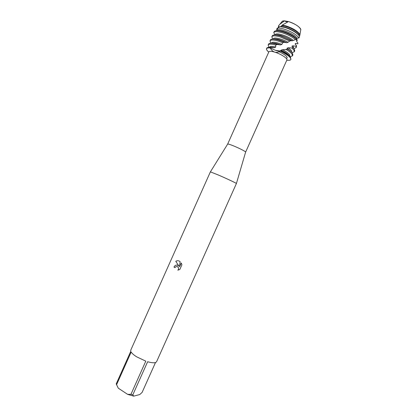 <?xml version="1.0" encoding="UTF-8"?>
<svg xmlns="http://www.w3.org/2000/svg" width="417" height="417" viewBox="0 0 417 417"><rect width="100%" height="100%" fill="white"/><g stroke="black" fill="none" stroke-linecap="round" stroke-linejoin="round"><path stroke-width="0.63" d="M278.358 27.564L278.822 26.459L278.431 25.948L279.771 24.327L284.477 20.855L282.231 21.298L281.861 21.752C282.137 21.121 283.013 20.819 284.477 20.855L288.465 21.569C294.855 23.321 301.924 28.34 300.688 30.175L299.771 35.674L299.135 35.758M279.03 51.718C284.488 54.231 287.204 56.3 287.172 57.921L286.291 58.432L287.172 57.921C287.204 56.3 284.488 54.231 279.03 51.718M227.656 144.105L227.692 144.042C228.141 143.896 229.955 144.459 233.15 145.726C238.732 147.952 245.743 151.517 245.634 152.064L245.613 152.137M275.241 52.292L274.303 52C272.541 51.171 271.186 49.821 270.237 47.95L275.444 50.327C277.592 51.03 279.129 51.265 280.062 51.025C278.754 52.146 277.149 52.568 275.241 52.292C281.22 54.168 287.819 58.557 286.891 59.975L245.629 152.111M127.618 394.352L118.282 388.175L116.213 383.911L130.787 351.27L130.787 350.092L210.382 171.861L218.018 174.869C226.082 178.33 236.465 183.204 236.423 183.485L156.615 361.648C155.718 363.108 152.726 363.139 147.634 361.742L132.809 394.852L130.954 394.305L127.618 394.352L133.706 396.15L132.809 394.852M177.632 265.217L178.929 266.109L175.781 261.329C176.928 260.578 178.148 260.526 179.44 261.172L180.092 261.61L179.555 266.776L181.259 262.971L181.921 264.795L179.826 269.491L177.809 270.174C178.695 269.267 178.799 268.272 178.122 267.193L177.069 266.479L175.521 266.89L174.968 267.662L173.967 267.094C174.796 265.426 176.021 264.8 177.632 265.217M116.541 384.797L131.167 352.057C132.09 353.507 133.925 355.102 136.677 356.837L145.794 361.153L130.954 394.305M155.499 362.524L142.098 392.433L139.737 394.55L133.706 396.15M177.11 265.087C175.719 264.998 174.687 265.665 173.998 267.099L174.973 267.651M179.446 261.167C178.158 260.531 176.949 260.589 175.812 261.334L178.929 266.109M176.912 266.447L178.153 267.198C178.825 268.272 178.721 269.262 177.845 270.169M181.275 263.002L179.555 266.776M287.047 21.72L286.135 21.642M227.661 144.073L268.845 51.901C269.335 51.103 271.154 51.135 274.303 52L274.303 52M266.536 48.648C266.234 49.461 266.974 50.608 268.751 52.104C265.306 49.003 265.801 47.621 270.237 47.95L270.784 47.538C268.47 47.215 267.12 47.434 266.739 48.2L266.536 48.648C266.89 47.929 268.126 47.694 270.237 47.95L275.444 50.327L280.062 51.025C287.391 54.538 290.988 57.374 290.852 59.527C290.456 60.283 289.122 60.501 286.854 60.184L286.807 60.157M284.477 20.855C285.817 21.736 287.115 21.971 288.382 21.548L288.465 21.569C295.424 23.967 299.531 26.641 300.782 29.597M288.382 21.548L282.257 25.103L285.874 25.87C292.468 28.059 297.013 30.728 299.51 33.881L299.927 34.939M282.257 25.103L280.839 26.521C285.614 26.38 296.279 31.421 298.353 34.783M280.839 26.521L279.849 26.563L277.529 28.168C279.062 27.96 281.204 28.252 283.956 29.049C291.149 31.447 296.112 34.345 298.838 37.744L299.609 36.931L299.171 35.815C296.56 32.542 291.811 29.753 284.915 27.465L279.849 26.563M281.923 25.63C287.084 25.87 297.118 30.853 298.869 34.032L299.13 35.753M269.465 47.402L269.622 47.048C270.18 46.125 272.212 46.125 275.72 47.064L275.694 45.057L277.196 44.463L276.852 44.358C272.103 42.972 269.346 42.883 268.574 44.093L268.167 44.994C268.856 43.863 271.368 43.879 275.694 45.057M268.767 46.902L268.167 44.994M292.489 55.873L292.89 54.971L292.453 53.261C291.577 52.042 289.919 50.676 287.48 49.159L286.078 49.493C289.038 51.218 291.024 52.777 292.041 54.174L292.489 55.873L290.029 56.717M286.078 49.493L282.486 49.706C286.046 51.505 288.418 53.178 289.601 54.731L289.831 56.514M269.882 47.429C270.789 47.137 272.296 47.241 274.391 47.741L275.72 47.064M282.486 49.706L281.1 50.16C285.145 52.089 287.839 53.913 289.195 55.638L289.534 56.222M288.955 55.706L289.268 55.742M270.784 47.538L274.391 47.741M281.1 50.16L280.761 50.785L280.062 51.025M290.852 59.527L290.597 57.4C288.96 55.32 285.681 53.115 280.761 50.785M277.196 44.463L280.5 44.927L281.892 44.395L282.736 42.711L284.316 42.299L278.723 40.168C273.969 38.797 271.196 38.734 270.409 39.985L270.002 40.887C270.789 39.651 273.557 39.719 278.311 41.09L282.736 42.711M271.806 43.274C273.536 42.847 276.435 43.399 280.5 44.927M291.926 48.002L293.896 50.03L294.329 51.771L294.73 50.864L294.308 49.117L292.995 47.653L291.926 48.002L288.251 47.757L287.063 48.174L291.342 52.016M287.063 48.174L287.48 49.159M271.321 43.248L271.457 42.941C272.588 41.643 276.07 42.127 281.892 44.395M288.251 47.757L291.457 50.593L291.692 52.36M270.758 43.055L270.002 40.887M294.329 51.771L291.968 52.657M284.316 42.294L286.714 42.722L288.022 42.294L289.69 41.033L291.113 40.71L280.599 35.977C275.83 34.621 273.046 34.59 272.244 35.872L271.842 36.779C272.64 35.502 275.423 35.544 280.182 36.899L289.69 41.033M273.74 39.12C276.648 38.666 280.975 39.87 286.714 42.722M295.971 46.245L296.169 47.663L296.576 45.781L295.971 46.245L292.77 45.787L291.91 46.245L293.156 47.804M291.91 46.245L293.083 47.663M273.177 39.089L273.291 38.833C273.849 36.91 281.965 38.781 288.022 42.294M292.77 45.787L293.307 46.459L293.552 48.2M272.666 39.083L271.842 36.779M296.169 47.663L293.902 48.591M273.75 32.526C274.714 31.353 277.482 31.416 282.059 32.703C287.459 34.418 291.963 36.712 295.575 39.584L296.649 39.25C293.115 36.17 288.387 33.678 282.471 31.781C278.327 30.603 275.637 30.457 274.402 31.348L273.75 32.526L274.881 34.924M296.649 38.682L297.321 40.465L296.55 40.371L296.492 41.111L297.947 43.17L297.832 43.827L295.585 43.42L295.127 43.994L296.576 45.781M277.534 28.168L277.623 30.024C280.631 28.252 294.85 34.22 297.019 38.176L298.968 37.968M277.623 30.024L277.112 30.769M277.623 30.801C281.178 29.607 293.933 35.049 296.43 38.833L297.118 38.343M297.321 40.465L296.55 40.501M277.091 28.288L278.019 27.809M278.514 27.168L278.431 25.948M276.252 30.785L277.091 28.293M272.781 43.128L272.442 43.342M291.113 40.704L292.254 40.819L295.575 39.584M296.649 39.25L296.43 38.833M295.585 43.42L295.319 44.254M275.038 34.929L275.126 34.72C275.741 32.14 288.131 35.971 293.307 40.402M275.679 34.96C278.415 34.043 287.631 37.285 292.254 40.819M295.971 38.281L295.851 38.546L295.971 38.281M290.394 50.728L290.242 51.067L290.394 50.728M288.538 54.877L288.376 55.237L288.538 54.877M245.634 152.064L236.423 183.485M227.692 144.042L210.408 171.846M278.968 30.676L278.848 30.941L278.968 30.676M277.107 34.83L276.982 35.117L277.107 34.83M275.256 38.979L275.116 39.292L275.256 38.979M273.401 43.128L273.25 43.467L273.401 43.128M271.545 47.277L271.42 47.554L271.545 47.277M284.936 23.587L287.485 22.117M279.333 51.119L281.115 50.473M296.179 39.401L297.06 40.449M287.485 49.107L284.9 49.587M282.231 21.298L279.771 24.327"/></g></svg>
